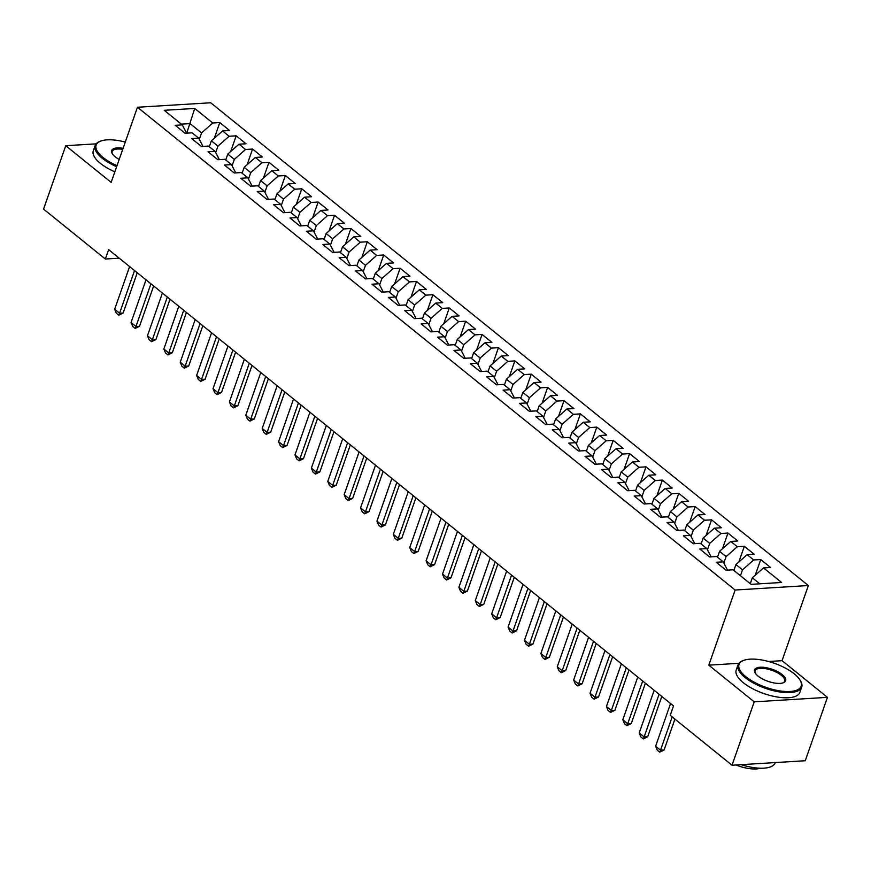 <?xml version="1.0" encoding="UTF-8"?>
<svg xmlns="http://www.w3.org/2000/svg" width="871" height="871" viewBox="0 0 871 871"><rect width="100%" height="100%" fill="white"/><g stroke="black" fill="none" stroke-linecap="round" stroke-linejoin="round"><path stroke-width="1.31" d="M808.353 585.541L210.706 102.767L137.466 107.253L735.124 590.026L808.353 585.541L782.049 660.675L768.56 661.503M738.902 663.31L708.809 665.161L754.221 701.841L827.45 697.344L782.049 660.675M827.45 697.344L805.25 760.742L732.021 765.228L754.221 701.841M186.742 133.154L194.734 108.45L164.249 110.312L182.279 124.88L175.256 125.315L185.088 133.252L192.121 132.828L198.675 138.119L191.653 138.554L201.484 146.502L208.507 146.067L215.072 151.358L208.038 151.794L217.881 159.741L224.903 159.306L231.457 164.608L224.435 165.033L234.266 172.981L241.3 172.545L247.854 177.847L240.821 178.272L250.663 186.22L257.685 185.784L264.24 191.087L257.217 191.522L267.049 199.459L274.082 199.034L280.636 204.326L273.614 204.761L283.445 212.698L290.468 212.274L297.033 217.565L289.999 218L299.842 225.948L306.864 225.513L313.418 230.804L306.396 231.24L316.227 239.187L323.261 238.752L329.815 244.054L322.782 244.479L332.624 252.427L339.646 251.991L346.201 257.293L339.178 257.718L349.01 265.666L356.043 265.241L362.597 270.533L355.575 270.968L365.406 278.905L372.429 278.48L378.994 283.772L371.961 284.207L381.803 292.144L388.825 291.72L395.38 297.011L388.357 297.447L398.189 305.394L405.211 304.959L411.776 310.261L404.743 310.686L414.585 318.634L421.608 318.198L428.162 323.5L421.139 323.925L430.971 331.873L438.004 331.437L444.558 336.739L437.536 337.164L447.367 345.112L454.39 344.687L460.944 349.979L453.922 350.414L463.753 358.351L470.786 357.927L477.341 363.218L470.318 363.653L480.15 371.59L487.172 371.166L493.737 376.457L486.704 376.893L496.546 384.84L503.569 384.405L510.123 389.707L503.1 390.132L512.932 398.08L519.965 397.644L526.52 402.946L519.486 403.371L529.328 411.319L536.351 410.883L542.905 416.186L535.883 416.61L545.714 424.558L552.747 424.133L559.302 429.425L552.279 429.86L562.111 437.797L569.133 437.373L575.698 442.664L568.665 443.099L578.507 451.036L585.53 450.612L592.084 455.903L585.062 456.339L594.893 464.287L601.915 463.851L608.481 469.153L601.447 469.578L611.29 477.526L618.312 477.09L624.866 482.392L617.844 482.817L627.675 490.765L634.709 490.329L641.263 495.632L634.24 496.056L644.072 504.004L651.094 503.58L657.649 508.871L650.626 509.306L660.458 517.243L667.491 516.819L674.045 522.11L667.023 522.546L676.854 530.493L683.877 530.058L690.442 535.349L683.408 535.785L693.251 543.733L700.273 543.297L706.827 548.599L699.805 549.024L709.636 556.972L716.67 556.536L723.224 561.839L716.191 562.263L726.033 570.211L733.055 569.776L751.085 584.343L781.57 582.481L763.54 567.914L770.563 567.478L760.731 559.541L753.698 559.966L747.144 554.675L754.177 554.239L744.335 546.302L737.312 546.727L730.758 541.435L737.781 541L727.949 533.052L720.916 533.488L714.362 528.185L721.384 527.761L711.553 519.813L704.53 520.248L697.965 514.946L704.998 514.521L695.156 506.574L688.134 507.009L681.579 501.707L688.602 501.282L678.77 493.334L671.748 493.759L665.183 488.468L672.216 488.032L662.374 480.095L655.351 480.52L648.797 475.228L655.819 474.793L645.988 466.856L638.955 467.281L632.4 461.989L639.423 461.554L629.591 453.606L622.569 454.041L616.015 448.739L623.037 448.315L613.206 440.367L606.172 440.802L599.618 435.5L606.641 435.075L596.809 427.128L589.787 427.563L583.222 422.261L590.255 421.836L580.413 413.888L573.39 414.313L566.836 409.022L573.858 408.586L564.027 400.649L556.994 401.074L550.439 395.782L557.473 395.347L547.63 387.41L540.608 387.835L534.054 382.543L541.076 382.108L531.245 374.16L524.211 374.595L517.657 369.293L524.68 368.869L514.848 360.921L507.826 361.356L501.261 356.054L508.294 355.629L498.452 347.681L491.429 348.117L484.875 342.815L491.897 342.39L482.066 334.442L475.033 334.867L468.478 329.576L475.512 329.14L465.669 321.203L458.647 321.628L452.093 316.336L459.115 315.901L449.284 307.953L442.25 308.388L435.696 303.097L442.718 302.662L432.887 294.714L425.865 295.149L419.31 289.847L426.333 289.422L416.501 281.475L409.468 281.91L402.914 276.608L409.936 276.183L400.105 268.235L393.082 268.66L386.517 263.369L393.55 262.933L383.708 254.996L376.686 255.421L370.131 250.129L377.154 249.694L367.322 241.757L360.289 242.182L353.735 236.89L360.768 236.455L350.926 228.507L343.903 228.942L337.349 223.651L344.372 223.216L334.54 215.268L327.507 215.703L320.953 210.401L327.975 209.976L318.144 202.028L311.121 202.464L304.556 197.162L311.589 196.737L301.747 188.789L294.725 189.214L288.17 183.923L295.193 183.487L285.361 175.55L278.328 175.975L271.774 170.683L278.807 170.248L268.965 162.311L261.942 162.735L255.388 157.444L262.411 157.009L252.579 149.061L245.546 149.496L238.992 144.194L246.014 143.769L236.183 135.822L229.16 136.257L222.595 130.955L229.628 130.53L219.786 122.582L214.299 138.282M194.734 108.45L212.764 123.018L219.786 122.582M732.021 765.228L670.224 715.309L673.512 705.924L108.635 249.629L105.347 259.025L119.207 258.175M209.334 146.731L211.392 140.83L217.946 146.132L215.692 152.567M222.595 130.955L211.392 140.83M229.16 136.257L217.946 146.132M182.279 124.88L186.59 133.165M225.72 159.97L227.788 154.08L234.343 159.371L232.089 165.817M238.992 144.194L227.788 154.08M245.546 149.496L234.343 159.371M198.675 138.119L202.976 146.404M242.116 173.209L244.174 167.319L250.739 172.61L248.475 179.056M255.388 157.444L244.174 167.319M261.942 162.735L250.739 172.61M215.072 151.358L219.372 159.643M258.502 186.448L260.571 180.558L267.125 185.85L264.871 192.295M271.774 170.683L260.571 180.558M278.328 175.975L267.125 185.85M231.457 164.608L235.769 172.883M274.898 199.688L276.967 193.798L283.521 199.1L281.268 205.534M288.17 183.923L276.967 193.798M294.725 189.214L283.521 199.1M247.854 177.847L252.155 186.133M291.295 212.938L293.353 207.037L299.907 212.339L297.653 218.773M304.556 197.162L293.353 207.037M311.121 202.464L299.907 212.339M264.24 191.087L268.551 199.372M307.681 226.177L309.749 220.276L316.304 225.578L314.05 232.013M320.953 210.401L309.749 220.276M327.507 215.703L316.304 225.578M280.636 204.326L284.937 212.611M324.077 239.416L326.135 233.526L332.7 238.817L330.436 245.263M337.349 223.651L326.135 233.526M343.903 228.942L332.7 238.817M297.033 217.565L301.333 225.85M340.463 252.655L342.532 246.765L349.086 252.057L346.832 258.502M353.735 236.89L342.532 246.765M360.289 242.182L349.086 252.057M313.418 230.804L317.73 239.09M356.86 265.895L358.917 260.004L365.482 265.296L363.229 271.741M370.131 250.129L358.917 260.004M376.686 255.421L365.482 265.296M329.815 244.054L334.116 252.329M373.256 279.134L375.314 273.244L381.868 278.546L379.614 284.98M386.517 263.369L375.314 273.244M393.082 268.66L381.868 278.546M346.201 257.293L350.512 265.579M389.642 292.384L391.71 286.483L398.265 291.785L396.011 298.22M402.914 276.608L391.71 286.483M409.468 281.91L398.265 291.785M362.597 270.533L366.898 278.818M406.038 305.623L408.096 299.733L414.65 305.024L412.397 311.459M419.31 289.847L408.096 299.733M425.865 295.149L414.65 305.024M378.994 283.772L383.294 292.057M422.424 318.862L424.493 312.972L431.047 318.263L428.793 324.709M435.696 303.097L424.493 312.972M442.25 308.388L431.047 318.263M395.38 297.011L399.68 305.296M438.821 332.101L440.878 326.211L447.444 331.503L445.19 337.948M452.093 316.336L440.878 326.211M458.647 321.628L447.444 331.503M411.776 310.261L416.077 318.536M455.206 345.341L457.275 339.45L463.829 344.753L461.576 351.187M468.478 329.576L457.275 339.45M475.033 334.867L463.829 344.753M428.162 323.5L432.473 331.786M471.603 358.591L473.672 352.69L480.226 357.992L477.972 364.426M484.875 342.815L473.672 352.69M491.429 348.117L480.226 357.992M444.558 336.739L448.859 345.025M488 371.83L490.057 365.929L496.612 371.231L494.358 377.666M501.261 356.054L490.057 365.929M507.826 361.356L496.612 371.231M460.944 349.979L465.256 358.264M504.385 385.069L506.454 379.179L513.008 384.47L510.754 390.905M517.657 369.293L506.454 379.179M524.211 374.595L513.008 384.47M477.341 363.218L481.641 371.503M520.782 398.308L522.84 392.418L529.405 397.709L527.14 404.155M534.054 382.543L522.84 392.418M540.608 387.835L529.405 397.709M493.737 376.457L498.038 384.742M537.167 411.548L539.236 405.657L545.79 410.949L543.537 417.394M550.439 395.782L539.236 405.657M556.994 401.074L545.79 410.949M510.123 389.707L514.434 397.982M553.564 424.787L555.633 418.897L562.187 424.199L559.933 430.633M566.836 409.022L555.633 418.897M573.39 414.313L562.187 424.199M526.52 402.946L530.82 411.232M569.961 438.037L572.018 432.136L578.573 437.438L576.319 443.872M583.222 422.261L572.018 432.136M589.787 427.563L578.573 437.438M542.905 416.186L547.217 424.471M586.346 451.276L588.415 445.375L594.969 450.677L592.716 457.112M599.618 435.5L588.415 445.375M606.172 440.802L594.969 450.677M559.302 429.425L563.602 437.71M602.743 464.515L604.801 458.625L611.366 463.916L609.101 470.362M616.015 448.739L604.801 458.625M622.569 454.041L611.366 463.916M575.698 442.664L579.999 450.949M619.129 477.754L621.197 471.864L627.751 477.156L625.498 483.601M632.4 461.989L621.197 471.864M638.955 467.281L627.751 477.156M592.084 455.903L596.385 464.189M635.525 490.994L637.583 485.103L644.148 490.395L641.894 496.84M648.797 475.228L637.583 485.103M655.351 480.52L644.148 490.395M608.481 469.153L612.781 477.428M651.911 504.233L653.979 498.343L660.534 503.645L658.28 510.079M665.183 488.468L653.979 498.343M671.748 493.759L660.534 503.645M624.866 482.392L629.178 490.678M668.307 517.483L670.376 511.582L676.93 516.884L674.677 523.319M681.579 501.707L670.376 511.582M688.134 507.009L676.93 516.884M641.263 495.632L645.563 503.917M684.704 530.722L686.762 524.821L693.316 530.123L691.062 536.558M697.965 514.946L686.762 524.821M704.53 520.248L693.316 530.123M657.649 508.871L661.96 517.156M701.09 543.961L703.158 538.071L709.713 543.362L707.459 549.808M714.362 528.185L703.158 538.071M720.916 533.488L709.713 543.362M674.045 522.11L678.346 530.395M717.486 557.2L719.544 551.31L726.109 556.602L723.845 563.047M730.758 541.435L719.544 551.31M737.312 546.727L726.109 556.602M690.442 535.349L694.742 543.635M733.872 570.44L735.941 564.55L742.495 569.841L740.437 575.742M747.144 554.675L735.941 564.55M753.698 559.966L742.495 569.841M706.827 548.599L711.139 556.874M750.269 583.679L752.337 577.789L759.784 583.81M763.54 567.914L752.337 577.789M723.224 561.839L727.525 570.124M96.126 143.846L65.75 145.707L43.55 209.105L105.347 259.025M117.008 165.675A32.924 12.749 19.3 0 1 103.061 157.477A32.924 12.749 19.3 0 1 100.786 141.08A32.924 12.749 19.3 0 1 125.272 142.082L125.228 142.071M708.809 665.161L735.124 590.026M65.75 145.707L111.161 182.387L137.466 107.253M199.307 139.327L201.56 132.893L190.085 123.617L181.386 124.15M212.764 123.018L201.56 132.893M760.731 559.541L755.233 575.23M744.335 546.302L738.837 561.991M727.949 533.052L722.451 548.752M711.553 519.813L706.054 535.513M695.156 506.574L689.669 522.273M678.77 493.334L673.272 509.023M662.374 480.095L656.876 495.784M645.988 466.856L640.49 482.545M629.591 453.606L624.093 469.306M613.206 440.367L607.708 456.066M596.809 427.128L591.311 442.827M580.413 413.888L574.925 429.577M564.027 400.649L558.529 416.338M547.63 387.41L542.132 403.099M531.245 374.16L525.746 389.86M514.848 360.921L509.35 376.62M498.452 347.681L492.964 363.381M482.066 334.442L476.568 350.131M465.669 321.203L460.171 336.892M449.284 307.953L443.785 323.653M432.887 294.714L427.389 310.414M416.501 281.475L411.003 297.174M400.105 268.235L394.607 283.935M383.708 254.996L378.221 270.685M367.322 241.757L361.824 257.446M350.926 228.507L345.428 244.207M334.54 215.268L329.042 230.967M318.144 202.028L312.645 217.728M301.747 188.789L296.26 204.478M285.361 175.55L279.863 191.239M268.965 162.311L263.467 178M252.579 149.061L247.081 164.761M236.183 135.822L230.684 151.521M672.183 716.898L660.523 750.192L664.094 749.975L659.717 752.163L657.257 750.171L655.613 746.218L670.561 703.539M674.905 719.098L664.094 749.975M655.613 746.218L660.523 750.192L659.717 752.163M659.086 694.263L644.137 736.953L647.697 736.735L643.321 738.924L640.86 736.931L639.216 732.979L654.165 690.289M661.797 696.462L647.697 736.735M639.216 732.979L644.137 736.953L643.321 738.924M642.689 681.024L627.741 723.714L631.301 723.496L626.924 725.674L624.474 723.692L622.819 719.74L637.768 677.05M645.411 683.223L631.301 723.496M622.819 719.74L627.741 723.714L626.924 725.674M794.254 673.838A32.924 12.749 19.3 0 0 743.682 660.392A32.924 12.749 19.3 0 0 745.957 676.8A32.924 12.749 19.3 0 0 785 691.454A32.924 12.749 19.3 0 0 800.068 680.142A32.924 12.749 19.3 0 0 794.254 673.838M800.068 680.142L800.558 680.959A33.729 13.065 -160.7 0 1 801.69 687.165A33.729 13.065 -160.7 0 1 778.685 691.792A33.729 13.065 -160.7 0 1 745.119 677.54A33.729 13.065 -160.7 0 1 738.02 664.878A33.729 13.065 -160.7 0 1 742.778 660.73L743.682 660.392M782.18 674.579A16.462 6.369 -160.7 0 1 783.312 682.777A16.462 6.369 -160.7 0 1 758.031 676.059A16.462 6.369 -160.7 0 1 755.124 672.913A16.462 6.369 -160.7 0 1 762.658 667.251A16.462 6.369 -160.7 0 1 782.18 674.579M782.844 682.94A15.645 6.064 19.3 0 0 784.629 681.198A15.645 6.064 19.3 0 0 781.341 675.319A15.645 6.064 19.3 0 0 765.761 668.71A15.645 6.064 19.3 0 0 755.092 670.844A15.645 6.064 19.3 0 0 755.397 673.327M801.69 687.165L799.883 692.336A33.729 13.065 -160.7 0 1 776.878 696.952A33.729 13.065 -160.7 0 1 743.311 682.701A33.729 13.065 -160.7 0 1 736.213 670.039L738.02 664.878M760.427 768.233A24.279 9.407 -160.7 0 1 735.941 764.988M775.277 762.582L775.212 762.767A33.729 13.065 -160.7 0 1 741.188 764.662M116.66 166.688A33.729 13.065 -160.7 0 1 102.223 158.228A33.729 13.065 -160.7 0 1 95.124 145.555A33.729 13.065 -160.7 0 1 99.882 141.418L100.786 141.08M119.196 159.415A16.462 6.369 -160.7 0 1 115.135 156.747A16.462 6.369 -160.7 0 1 112.228 153.59A16.462 6.369 -160.7 0 1 123.083 148.342M114.841 171.848A33.729 13.065 -160.7 0 1 100.415 163.389A33.729 13.065 -160.7 0 1 93.317 150.727L95.124 145.555M122.724 149.366A15.645 6.064 19.3 0 0 112.185 151.532A15.645 6.064 19.3 0 0 112.49 154.015M626.303 667.785L611.355 710.464L614.915 710.246L610.538 712.434L608.078 710.453L606.434 706.501L621.382 663.811M629.014 669.984L614.915 710.246M606.434 706.501L611.355 710.464L610.538 712.434M609.907 654.546L594.958 697.225L598.519 697.007L594.142 699.195L591.681 697.214L590.037 693.251L604.986 650.572M612.629 656.734L598.519 697.007M590.037 693.251L594.958 697.225L594.142 699.195M593.51 641.306L578.562 683.985L582.133 683.768L577.756 685.956L575.296 683.964L573.651 680.011L588.6 637.332M596.232 643.495L582.133 683.768M573.651 680.011L578.562 683.985L577.756 685.956M577.125 628.056L562.176 670.746L565.736 670.528L561.36 672.717L558.899 670.724L557.255 666.772L572.203 624.093M579.836 630.256L565.736 670.528M557.255 666.772L562.176 670.746L561.36 672.717M560.728 614.817L545.779 657.507L549.34 657.289L544.963 659.478L542.513 657.485L540.869 653.533L555.807 610.843M563.45 617.016L549.34 657.289M540.869 653.533L545.779 657.507L544.963 659.478M544.342 601.578L529.394 644.268L532.954 644.05L528.577 646.228L526.117 644.246L524.473 640.294L539.421 597.604M547.053 603.777L532.954 644.05M524.473 640.294L529.394 644.268L528.577 646.228M527.946 588.339L512.997 631.018L516.557 630.8L512.181 632.988L509.72 631.007L508.076 627.055L523.025 584.365M530.668 590.527L516.557 630.8M508.076 627.055L512.997 631.018L512.181 632.988M511.549 575.1L496.601 617.779L500.172 617.561L495.795 619.749L493.334 617.768L491.69 613.805L506.639 571.126M514.271 577.288L500.172 617.561M491.69 613.805L496.601 617.779L495.795 619.749M495.164 561.86L480.215 604.539L483.775 604.322L479.398 606.51L476.938 604.518L475.294 600.565L490.242 557.886M497.874 564.049L483.775 604.322M475.294 600.565L480.215 604.539L479.398 606.51M478.767 548.61L463.818 591.3L467.389 591.082L463.013 593.271L460.552 591.278L458.908 587.326L473.857 544.647M481.489 550.81L467.389 591.082M458.908 587.326L463.818 591.3L463.013 593.271M462.381 535.371L447.433 578.061L450.993 577.843L446.616 580.021L444.156 578.039L442.512 574.087L457.46 531.397M465.092 537.57L450.993 577.843M442.512 574.087L447.433 578.061L446.616 580.021M445.985 522.132L431.036 564.822L434.596 564.593L430.22 566.781L427.77 564.8L426.115 560.848L441.064 518.158M448.707 524.331L434.596 564.593M426.115 560.848L431.036 564.822L430.22 566.781M429.588 508.893L414.65 551.572L418.211 551.354L413.834 553.542L411.373 551.561L409.729 547.609L424.678 504.919M432.31 511.081L418.211 551.354M409.729 547.609L414.65 551.572L413.834 553.542M413.202 495.653L398.254 538.332L401.814 538.115L397.437 540.303L394.977 538.322L393.333 534.359L408.281 491.68M415.913 497.842L401.814 538.115M393.333 534.359L398.254 538.332L397.437 540.303M396.806 482.403L381.857 525.093L385.428 524.875L381.052 527.064L378.591 525.071L376.947 521.119L391.896 478.44M399.528 484.603L385.428 524.875M376.947 521.119L381.857 525.093L381.052 527.064M380.42 469.164L365.472 511.854L369.032 511.636L364.655 513.825L362.194 511.832L360.55 507.88L375.499 465.19M383.131 471.363L369.032 511.636M360.55 507.88L365.472 511.854L364.655 513.825M364.024 455.925L349.075 498.615L352.635 498.397L348.258 500.575L345.809 498.593L344.165 494.641L359.102 451.951M366.745 458.124L352.635 498.397M344.165 494.641L349.075 498.615L348.258 500.575M347.638 442.686L332.689 485.376L336.25 485.147L331.873 487.335L329.412 485.354L327.768 481.402L342.717 438.712M350.349 444.885L336.25 485.147M327.768 481.402L332.689 485.376L331.873 487.335M331.241 429.447L316.293 472.126L319.853 471.908L315.476 474.096L313.016 472.115L311.372 468.152L326.32 425.473M333.963 431.635L319.853 471.908M311.372 468.152L316.293 472.126L315.476 474.096M314.845 416.207L299.896 458.886L303.467 458.669L299.091 460.857L296.63 458.875L294.986 454.912L309.934 412.233M317.567 418.396L303.467 458.669M294.986 454.912L299.896 458.886L299.091 460.857M298.459 402.957L283.51 445.647L287.071 445.429L282.694 447.618L280.233 445.625L278.589 441.673L293.538 398.994M301.17 405.157L287.071 445.429M278.589 441.673L283.51 445.647L282.694 447.618M282.062 389.718L267.114 432.408L270.674 432.19L266.308 434.379L263.848 432.386L262.204 428.434L277.152 385.744M284.784 391.917L270.674 432.19M262.204 428.434L267.114 432.408L266.308 434.379M265.677 376.479L250.728 419.169L254.288 418.951L249.912 421.129L247.451 419.147L245.807 415.195L260.756 372.505M268.388 378.678L254.288 418.951M245.807 415.195L250.728 419.169L249.912 421.129M249.28 363.24L234.332 405.919L237.892 405.701L233.515 407.889L231.055 405.908L229.411 401.956L244.359 359.266M252.002 365.439L237.892 405.701M229.411 401.956L234.332 405.919L233.515 407.889M232.884 350L217.935 392.679L221.506 392.462L217.129 394.65L214.669 392.669L213.025 388.706L227.973 346.027M235.606 352.189L221.506 392.462M213.025 388.706L217.935 392.679L217.129 394.65M216.498 336.761L201.549 379.44L205.11 379.223L200.733 381.411L198.272 379.418L196.628 375.466L211.577 332.787M219.209 338.95L205.11 379.223M196.628 375.466L201.549 379.44L200.733 381.411M200.101 323.511L185.153 366.201L188.724 365.983L184.347 368.172L181.887 366.179L180.243 362.227L195.191 319.548M202.823 325.71L188.724 365.983M180.243 362.227L185.153 366.201L184.347 368.172M183.716 310.272L168.767 352.962L172.327 352.744L167.951 354.933L165.49 352.94L163.846 348.988L178.795 306.298M186.427 312.471L172.327 352.744M163.846 348.988L168.767 352.962L167.951 354.933M167.319 297.033L152.371 339.723L155.931 339.505L151.554 341.682L149.104 339.701L147.449 335.749L162.398 293.059M170.041 299.232L155.931 339.505M147.449 335.749L152.371 339.723L151.554 341.682M150.933 283.794L135.985 326.473L139.545 326.255L135.168 328.443L132.708 326.462L131.064 322.51L146.012 279.82M153.644 285.993L139.545 326.255M131.064 322.51L135.985 326.473L135.168 328.443M134.537 270.554L119.588 313.233L123.149 313.016L118.772 315.204L116.311 313.222L114.667 309.259L129.616 266.58M137.259 272.743L123.149 313.016M114.667 309.259L119.588 313.233L118.772 315.204"/></g></svg>
